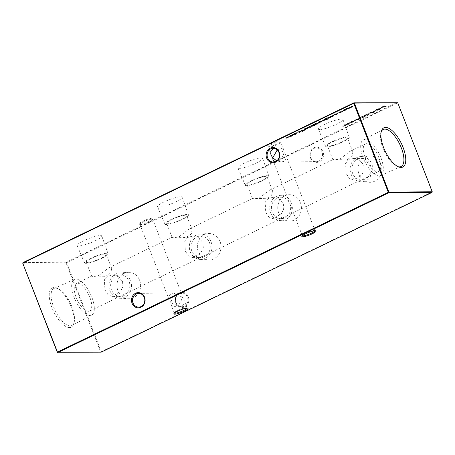 <?xml version="1.0" encoding="UTF-8"?>
<svg xmlns="http://www.w3.org/2000/svg" width="455" height="455" viewBox="0 0 455 455"><rect width="100%" height="100%" fill="white"/><g stroke="black" fill="none" stroke-linecap="round" stroke-linejoin="round"><path stroke-width="0.34" stroke-dasharray="2.27 1.71" d="M139.634 280.303A13.218 11.824 89.5 0 1 128.185 298.742A13.218 11.824 89.5 0 1 117.936 290.779A13.218 11.824 89.5 0 1 127.963 272.357A13.218 11.824 89.5 0 1 139.634 280.303M130.631 280.604A12.643 11.312 89.5 0 1 119.682 298.241A12.643 11.312 89.5 0 1 109.871 290.626A12.643 11.312 89.5 0 1 119.466 273A12.643 11.312 89.5 0 1 130.631 280.604M129.055 281.366A10.727 9.595 89.5 0 1 120.342 296.341A10.727 9.595 89.5 0 1 111.447 289.869A10.727 9.595 89.5 0 1 120.16 274.888A10.727 9.595 89.5 0 1 129.055 281.366M122.543 281.423L122.895 286.684L120.552 291.473L112.214 296.41L108.062 294.732L104.94 289.92L104.383 279.888L107.096 276.333L112.032 274.957L118.3 276.612L122.543 281.423M220.032 241.486A13.218 11.824 89.5 0 1 208.583 259.924A13.218 11.824 89.5 0 1 198.335 251.962A13.218 11.824 89.5 0 1 208.362 233.534A13.218 11.824 89.5 0 1 220.032 241.486M211.029 241.787A12.643 11.312 89.5 0 1 200.081 259.424A12.643 11.312 89.5 0 1 190.27 251.808A12.643 11.312 89.5 0 1 199.864 234.177A12.643 11.312 89.5 0 1 211.029 241.787M209.454 242.543A10.727 9.595 89.5 0 1 200.74 257.524A10.727 9.595 89.5 0 1 191.845 251.046A10.727 9.595 89.5 0 1 200.558 236.071A10.727 9.595 89.5 0 1 209.454 242.543M202.941 242.6L203.294 247.861L200.951 252.656L192.613 257.593L188.461 255.915L185.333 251.103L184.781 241.065L187.494 237.51L192.431 236.139L198.693 237.789L202.941 242.6M300.425 202.663A13.218 11.824 89.5 0 1 288.982 221.102A13.218 11.824 89.5 0 1 278.733 213.139A13.218 11.824 89.5 0 1 288.76 194.717A13.218 11.824 89.5 0 1 300.425 202.663M291.427 202.964A12.643 11.312 89.5 0 1 280.473 220.607A12.643 11.312 89.5 0 1 270.668 212.986A12.643 11.312 89.5 0 1 280.257 195.36A12.643 11.312 89.5 0 1 291.427 202.964M289.852 203.726A10.727 9.595 89.5 0 1 281.139 218.701A10.727 9.595 89.5 0 1 272.244 212.229A10.727 9.595 89.5 0 1 280.957 197.248A10.727 9.595 89.5 0 1 289.852 203.726M283.34 203.783L283.692 209.044L281.349 213.839L273.011 218.77L268.854 217.092L265.731 212.28L265.18 202.248L267.893 198.693L272.829 197.322L279.091 198.971L283.34 203.783M380.824 163.845A13.218 11.824 89.5 0 1 369.38 182.284A13.218 11.824 89.5 0 1 359.132 174.322A13.218 11.824 89.5 0 1 369.153 155.894A13.218 11.824 89.5 0 1 380.824 163.845M371.82 164.147A12.643 11.312 89.5 0 1 360.872 181.784A12.643 11.312 89.5 0 1 351.067 174.168A12.643 11.312 89.5 0 1 360.656 156.537A12.643 11.312 89.5 0 1 371.82 164.147M370.245 164.903A10.727 9.595 89.5 0 1 361.537 179.884A10.727 9.595 89.5 0 1 352.642 173.406A10.727 9.595 89.5 0 1 361.35 158.431A10.727 9.595 89.5 0 1 370.245 164.903M363.738 164.96L364.091 170.227L361.748 175.016L353.41 179.952L349.252 178.275L346.13 173.463L345.578 163.425L348.291 159.87L353.228 158.499L359.49 160.149L363.738 164.96M152.323 218.195A7.616 1.325 158.8 0 0 143.484 220.857A7.616 1.325 158.8 0 0 139.167 224.139A7.616 1.325 158.8 0 0 139.821 224.23A7.616 1.325 158.8 0 0 147.443 222.085A7.616 1.325 158.8 0 0 153.142 218.719A7.616 1.325 158.8 0 0 152.323 218.195M140.686 224.611A6.882 1.194 -21.2 0 1 140.094 224.531A6.882 1.194 -21.2 0 1 139.918 224.372A6.882 1.194 -21.2 0 1 144.536 221.329A6.882 1.194 -21.2 0 1 151.981 219.156A6.882 1.194 -21.2 0 1 152.749 219.395A6.882 1.194 -21.2 0 1 152.721 219.634A6.882 1.194 -21.2 0 1 147.574 222.677A6.882 1.194 -21.2 0 1 140.686 224.611M280.297 140.834A7.616 1.325 158.8 0 0 271.459 143.501A7.616 1.325 158.8 0 0 267.142 146.783A7.616 1.325 158.8 0 0 267.796 146.868A7.616 1.325 158.8 0 0 275.417 144.73A7.616 1.325 158.8 0 0 281.122 141.357A7.616 1.325 158.8 0 0 280.297 140.834M268.66 147.255A6.882 1.194 -21.2 0 1 268.069 147.175A6.882 1.194 -21.2 0 1 267.893 147.016A6.882 1.194 -21.2 0 1 272.511 143.968A6.882 1.194 -21.2 0 1 279.956 141.801A6.882 1.194 -21.2 0 1 280.724 142.04A6.882 1.194 -21.2 0 1 280.701 142.273A6.882 1.194 -21.2 0 1 275.548 145.321A6.882 1.194 -21.2 0 1 268.66 147.255M187.113 308.132A6.882 1.194 158.8 0 0 187.107 307.984A6.882 1.194 158.8 0 0 186.931 307.825A6.882 1.194 158.8 0 0 186.34 307.745A6.882 1.194 158.8 0 0 179.452 309.679A6.882 1.194 158.8 0 0 174.299 312.727A6.882 1.194 158.8 0 0 174.276 312.96A6.882 1.194 158.8 0 0 174.373 313.074M315.093 230.77A6.882 1.194 158.8 0 0 315.082 230.628A6.882 1.194 158.8 0 0 314.905 230.469A6.882 1.194 158.8 0 0 314.314 230.389A6.882 1.194 158.8 0 0 307.426 232.323A6.882 1.194 158.8 0 0 302.279 235.366A6.882 1.194 158.8 0 0 302.251 235.605A6.882 1.194 158.8 0 0 302.348 235.718M184.184 306.181A6.882 6.154 89.5 0 1 181.795 306.744A6.882 6.154 89.5 0 1 176.091 302.586A6.882 6.154 89.5 0 1 179.287 293.543A6.882 6.154 89.5 0 1 181.676 292.98A6.882 6.154 89.5 0 1 187.386 297.132A6.882 6.154 89.5 0 1 184.184 306.181M175.812 302.876A7.616 6.814 -90.5 0 0 184.775 306.852A7.616 6.814 -90.5 0 0 188.313 296.842A7.616 6.814 -90.5 0 0 179.35 292.866A7.616 6.814 -90.5 0 0 175.812 302.876M318.818 161.087A6.882 6.154 89.5 0 1 316.43 161.65A6.882 6.154 89.5 0 1 310.72 157.498A6.882 6.154 89.5 0 1 313.916 148.449A6.882 6.154 89.5 0 1 316.31 147.886A6.882 6.154 89.5 0 1 322.015 152.044A6.882 6.154 89.5 0 1 318.818 161.087M310.447 157.783A7.616 6.814 -90.5 0 0 319.41 161.758A7.616 6.814 -90.5 0 0 322.948 151.748A7.616 6.814 -90.5 0 0 313.984 147.773A7.616 6.814 -90.5 0 0 310.447 157.783M274.638 161.849L277.783 161.44C281.23 159.392 283.317 156.366 284.056 152.368L275.514 148.239L274.28 148.353M277.254 149.905L279.029 148.751L281.179 148.188L283.795 149.968L284.056 152.368L285.848 155.246L286.07 159.028L283.931 161.388L281.298 161.952L276.731 160.831M175.971 306.249C179.418 304.202 181.505 301.176 182.245 297.178L173.702 293.048L171.069 293.611L168.93 295.972L169.152 299.754L170.944 302.632L171.205 305.032L173.821 306.812L175.971 306.249M182.245 297.178L184.036 300.055L184.258 303.838L182.119 306.198L179.486 306.761L170.944 302.632C171.683 298.634 173.77 295.608 177.217 293.56L179.367 293.003L181.989 294.777L182.245 297.178M78.613 246.001A13.218 2.298 -21.2 0 1 77.145 245.552A13.218 2.298 -21.2 0 1 85.984 239.705A13.218 2.298 -21.2 0 1 100.31 235.525A13.218 2.298 -21.2 0 1 101.789 235.991A13.218 2.298 -21.2 0 1 92.877 241.844A13.218 2.298 -21.2 0 1 78.613 246.001M85.887 263.308A12.643 2.201 -21.2 0 1 84.476 262.882A12.643 2.201 -21.2 0 1 92.934 257.285A12.643 2.201 -21.2 0 1 106.641 253.287A12.643 2.201 -21.2 0 1 108.057 253.736A12.643 2.201 -21.2 0 1 99.531 259.339A12.643 2.201 -21.2 0 1 85.887 263.308M87.462 262.552A10.727 1.865 -21.2 0 1 86.262 262.177A10.727 1.865 -21.2 0 1 93.468 257.428A10.727 1.865 -21.2 0 1 105.065 254.049A10.727 1.865 -21.2 0 1 106.265 254.419A10.727 1.865 -21.2 0 1 99.059 259.168A10.727 1.865 -21.2 0 1 87.462 262.552M92.649 275.929L91.694 276.174L93.901 276.72L98.934 275.372L108.717 267.858L110.258 267.426L111.691 268.416L110.94 272.744L105.714 276.356L92.649 275.929M159.011 207.179A13.218 2.298 -21.2 0 1 157.538 206.735A13.218 2.298 -21.2 0 1 166.382 200.882A13.218 2.298 -21.2 0 1 180.709 196.702A13.218 2.298 -21.2 0 1 182.188 197.174A13.218 2.298 -21.2 0 1 173.275 203.027A13.218 2.298 -21.2 0 1 159.011 207.179M166.28 224.491A12.643 2.201 -21.2 0 1 164.875 224.065A12.643 2.201 -21.2 0 1 173.332 218.468A12.643 2.201 -21.2 0 1 187.039 214.47A12.643 2.201 -21.2 0 1 188.455 214.919A12.643 2.201 -21.2 0 1 179.93 220.516A12.643 2.201 -21.2 0 1 166.28 224.491M167.855 223.729A10.727 1.865 -21.2 0 1 166.661 223.359A10.727 1.865 -21.2 0 1 173.861 218.61A10.727 1.865 -21.2 0 1 185.464 215.226A10.727 1.865 -21.2 0 1 186.664 215.602A10.727 1.865 -21.2 0 1 179.458 220.351A10.727 1.865 -21.2 0 1 167.855 223.729M173.048 237.106L172.087 237.351L174.299 237.897L179.333 236.554L189.115 229.036L190.656 228.609L192.09 229.593L191.339 233.921L186.112 237.538L173.048 237.106M239.41 168.361A13.218 2.298 -21.2 0 1 237.937 167.912A13.218 2.298 -21.2 0 1 246.775 162.065A13.218 2.298 -21.2 0 1 261.107 157.885A13.218 2.298 -21.2 0 1 262.586 158.351A13.218 2.298 -21.2 0 1 253.674 164.204A13.218 2.298 -21.2 0 1 239.41 168.361M246.678 185.668A12.643 2.201 -21.2 0 1 245.273 185.242A12.643 2.201 -21.2 0 1 253.731 179.645A12.643 2.201 -21.2 0 1 267.438 175.647A12.643 2.201 -21.2 0 1 268.854 176.096A12.643 2.201 -21.2 0 1 260.328 181.699A12.643 2.201 -21.2 0 1 246.678 185.668M248.254 184.912A10.727 1.865 -21.2 0 1 247.059 184.537A10.727 1.865 -21.2 0 1 254.26 179.788A10.727 1.865 -21.2 0 1 265.862 176.409A10.727 1.865 -21.2 0 1 267.062 176.779A10.727 1.865 -21.2 0 1 259.856 181.528A10.727 1.865 -21.2 0 1 248.254 184.912M253.446 198.289L252.485 198.534L254.698 199.08L259.731 197.732L269.514 190.218L271.049 189.786L272.488 190.776L271.732 195.104L266.511 198.721L253.446 198.289M319.808 129.538A13.218 2.298 -21.2 0 1 318.335 129.095A13.218 2.298 -21.2 0 1 327.173 123.242A13.218 2.298 -21.2 0 1 341.5 119.062A13.218 2.298 -21.2 0 1 342.985 119.534A13.218 2.298 -21.2 0 1 334.072 125.387A13.218 2.298 -21.2 0 1 319.808 129.538M327.077 146.851A12.643 2.201 -21.2 0 1 325.672 146.425A12.643 2.201 -21.2 0 1 334.129 140.828A12.643 2.201 -21.2 0 1 347.836 136.83A12.643 2.201 -21.2 0 1 349.252 137.279A12.643 2.201 -21.2 0 1 340.727 142.876A12.643 2.201 -21.2 0 1 327.077 146.851M328.652 146.089A10.727 1.865 -21.2 0 1 327.458 145.719A10.727 1.865 -21.2 0 1 334.658 140.97A10.727 1.865 -21.2 0 1 346.261 137.586A10.727 1.865 -21.2 0 1 347.455 137.962A10.727 1.865 -21.2 0 1 340.255 142.711A10.727 1.865 -21.2 0 1 328.652 146.089M333.845 159.466L332.884 159.711L335.096 160.262L340.13 158.914L349.912 151.396L351.448 150.969L352.887 151.953L352.13 156.281L346.909 159.898L333.845 159.466M69.439 327.572A21.789 8.969 -115.8 0 1 51.944 307.648A21.789 8.969 -115.8 0 1 53.917 287.56A21.789 8.969 -115.8 0 1 56.136 287.987A21.789 8.969 -115.8 0 1 69.751 303.667A21.789 8.969 -115.8 0 1 73.562 324.085A21.789 8.969 -115.8 0 1 69.439 327.572M70.161 325.888A20.566 8.463 -115.8 0 1 54.338 308.769A20.566 8.463 -115.8 0 1 53.997 288.442A20.566 8.463 -115.8 0 1 55.51 288.129A20.566 8.463 -115.8 0 1 57.603 288.533A20.566 8.463 -115.8 0 1 70.457 303.326A20.566 8.463 -115.8 0 1 74.051 322.595A20.566 8.463 -115.8 0 1 71.879 325.473A20.566 8.463 -115.8 0 1 70.161 325.888M90.044 315.486A19.832 8.162 -115.8 0 1 74.791 298.975A19.832 8.162 -115.8 0 1 74.461 279.376A19.832 8.162 -115.8 0 1 75.922 279.074A19.832 8.162 -115.8 0 1 91.074 295.335A19.832 8.162 -115.8 0 1 91.705 315.087A19.832 8.162 -115.8 0 1 90.044 315.486M381.216 131.705A20.566 8.463 64.2 0 0 380.949 132.405A20.566 8.463 64.2 0 0 384.543 151.674A20.566 8.463 64.2 0 0 397.397 166.467A20.566 8.463 64.2 0 0 398.108 166.695M364.955 139.514A19.832 8.162 64.2 0 0 363.295 139.912A19.832 8.162 64.2 0 0 363.926 159.665A19.832 8.162 64.2 0 0 379.078 175.926A19.832 8.162 64.2 0 0 380.539 175.624A19.832 8.162 64.2 0 0 380.209 156.025A19.832 8.162 64.2 0 0 364.955 139.514M366.565 143.666A15.305 6.296 64.2 0 0 365.359 143.939A15.305 6.296 64.2 0 0 365.729 159.125A15.305 6.296 64.2 0 0 377.468 171.774A15.305 6.296 64.2 0 0 378.668 171.507A15.305 6.296 64.2 0 0 378.298 156.315A15.305 6.296 64.2 0 0 366.565 143.666M88.435 311.334A15.305 6.296 -115.8 0 1 76.702 298.685A15.305 6.296 -115.8 0 1 76.332 283.493A15.305 6.296 -115.8 0 1 77.532 283.226A15.305 6.296 -115.8 0 1 89.271 295.875A15.305 6.296 -115.8 0 1 89.641 311.061A15.305 6.296 -115.8 0 1 88.435 311.334M397.715 102.728L432.068 191.959L101.232 351.704L66.692 262.666L397.534 102.921L397.135 102.477L66.299 262.216L22.977 262.586M381.506 107.289L386.096 106.015L383.525 106.038L381.506 107.289L381.677 107.738L386.187 106.504L386.011 106.055M295.921 132.877L297.752 132.86L299.475 132.041C300.323 131.597 300.431 131.393 299.805 131.444L298.457 131.649L299.686 131.66L299.908 132.143L299.686 131.66L295.921 132.877L296.091 133.326L297.923 133.309L297.752 132.86M297.923 133.309L299.652 132.49C300.493 132.047 300.607 131.848 299.982 131.893L300.385 131.961L300.215 131.512L299.805 131.444L299.982 131.893L299.043 131.899L298.872 131.45M299.754 131.023L302.001 130.807L300.169 130.824L299.754 131.023L299.93 131.472L301.762 131.455L301.591 131.006M305.083 129.192L307.648 127.952L304.776 128.583C303.758 129.095 303.491 129.374 303.974 129.419L305.083 129.192L305.26 129.641L306.846 129.015L306.67 128.566M306.846 129.015L307.825 128.401L307.461 127.736L307.631 128.185L304.952 129.032L304.776 128.583M304.952 129.032C303.934 129.544 303.667 129.823 304.15 129.868L303.735 129.345L304.15 129.868L305.26 129.641M314.257 125.239L312.102 125.062L310.276 125.927C309.263 126.444 308.996 126.723 309.474 126.769L313.165 125.25L314.257 125.239L314.433 125.688L314.843 125.489L314.672 125.04M314.843 125.489L312.272 125.512L310.452 126.376C309.434 126.894 309.167 127.172 309.65 127.218L309.229 126.695L309.65 127.218L312.363 126.353L312.187 125.904M330.051 116.395L331.883 116.378L333.612 115.559C334.453 115.115 334.561 114.916 333.942 114.961L332.588 115.166L333.822 115.183L334.038 115.661L333.822 115.183L330.051 116.395L330.228 116.844L332.059 116.827L331.883 116.378M332.059 116.827L333.782 116.008C334.63 115.564 334.738 115.365 334.112 115.411L334.522 115.479L334.345 115.03L333.942 114.961L334.112 115.411L333.179 115.416L333.003 114.967M324.324 119.159L326.571 118.943L324.324 119.159L324.495 119.608L326.332 119.597L326.155 119.147M324.5 119.961L323.59 120.177L324.051 119.528L321.822 120.473L323.63 119.728L323.039 120.302L324.5 119.961L324.671 120.41L325.274 119.995L325.098 119.546M325.274 119.995L323.767 120.626L323.829 119.892M324.005 120.342L324.352 120.052L324.051 119.528L324.227 119.978L322.709 120.456L322.538 120.006M322.709 120.456L323.806 120.177L323.63 119.728L323.863 120.228L323.545 120.473L323.368 120.023M323.545 120.473L323.215 120.751L323.039 120.302L323.34 120.825L324.671 120.41M314.587 123.862L313.159 124.551L315.668 124.528L316.6 124.078L317.971 123.373L318.164 122.713L314.587 123.862L314.763 124.312L313.336 125L313.159 124.551M313.336 125L315.844 124.977L318.142 123.823L318.335 123.163L318.722 123.265L318.546 122.816L314.763 124.312M380.073 108.614L378.896 108.938L379.117 108.512L376.751 109.28C375.836 109.729 375.574 109.974 375.966 110.025L379.413 109.246L380.073 108.614L380.391 109.115L380.073 108.614M378.423 109.137L376.928 109.729C376.012 110.178 375.75 110.428 376.143 110.474L379.589 109.695L380.243 109.069L379.066 109.388L379.117 108.512L379.294 108.961L378.423 109.137L378.247 108.688M375.779 109.968L376.143 110.474L375.779 109.968M377.565 109.581L377.593 110.349L377.565 109.581M369.767 112.681L372.27 112.658L374.437 111.299L369.767 112.681L369.938 113.13L372.446 113.113L372.27 112.658M372.446 113.113L374.363 112.169L374.437 111.299L374.607 111.748L373.054 112.197L372.878 111.748M365.16 114.876C364.165 115.433 364.091 115.678 364.933 115.61L367.794 114.853C368.806 114.29 368.897 114.034 368.067 114.097L365.16 114.876L365.331 115.325C364.341 115.883 364.267 116.127 365.109 116.059L364.353 115.496L365.109 116.059L367.97 115.303L367.794 114.853M367.97 115.303C368.977 114.74 369.068 114.484 368.237 114.546L368.795 114.66L368.624 114.211L368.067 114.097L368.237 114.546L365.331 115.325M358.847 118.351L360.622 117.492L358.847 118.351L359.279 118.795L359.109 118.346M353.182 121.087L355.207 120.228L353.182 121.087L353.609 121.536L353.438 121.087M342.541 125.825L345.049 125.807L345.464 125.608L344.435 125.614L348.24 124.266L345.732 124.289L345.317 124.488L346.539 124.477L344.179 125.614L342.541 125.825L342.717 126.274L345.226 126.257L345.049 125.807M344.179 110.315L346.744 109.075L343.866 109.706C342.854 110.224 342.587 110.497 343.07 110.542L344.179 110.315L344.355 110.764L345.936 110.144L345.766 109.689M345.936 110.144L346.915 109.524L346.551 108.859L346.727 109.308L344.043 110.156L343.866 109.706M344.043 110.156C343.024 110.673 342.757 110.952 343.241 110.992L342.825 110.468L343.241 110.992L344.355 110.764M336.666 113.284L337.434 112.914L336.666 113.284L336.837 113.733L336.666 113.284M337.257 113.096L337.604 113.363L336.837 113.733L337.434 113.545L337.257 113.096M341.773 111.617L342.882 110.878L339.18 112.283L339.532 112.789L339.356 112.34L340.073 111.646L341.841 110.889L339.839 111.651C338.765 112.186 338.463 112.482 338.924 112.539L341.773 111.617L341.944 112.072L343.059 111.327L342.882 110.878M343.059 111.327L339.532 112.789L342.012 111.338L340.016 112.101C338.941 112.635 338.634 112.931 339.1 112.988L338.691 112.47L339.1 112.988L341.944 112.072M346.465 108.466L348.297 108.455L352.21 106.578C352.978 106.169 353.063 105.992 352.477 106.038L351.072 106.243L352.068 106.237L351.914 106.618L348.769 107.357L349.702 107.346L349.611 107.727L346.465 108.466L346.642 108.916L348.473 108.904L348.297 108.455M348.473 108.904L350.737 107.664L350.532 107.181L350.708 107.63L352.386 107.027L352.21 106.578M352.386 107.027C353.148 106.618 353.239 106.442 352.653 106.487L353.04 106.555L352.864 106.106L352.477 106.038L352.653 106.487L351.664 106.493L351.488 106.043M351.664 106.493L351.249 106.692L352.244 106.686L352.068 106.237L352.09 107.067L350.071 107.602L349.36 107.607L349.184 107.158M349.36 107.607L348.945 107.807L349.878 107.795L349.702 107.346L349.781 108.176L347.825 108.711L347.057 108.717L346.881 108.267M347.091 123.629L349.793 123.515L349.696 122.588L353.706 121.621L351.812 121.349L351.397 121.553L352.762 121.747L349.292 122.566L349.338 123.402L347.091 123.629L347.267 124.078L346.852 124.283L346.676 123.828M355.048 120.063L359.638 118.789L357.067 118.812L355.048 120.063L355.224 120.512L359.729 119.278L359.558 118.829M363.625 116.15L361.077 116.844L363.175 116.378L362.004 117.288L364.239 116.571L364.893 115.888L361.253 117.293L361.077 116.844M361.253 117.293L363.346 116.827L362.174 117.737L361.81 117.231L362.174 117.737L364.409 117.02L364.239 116.571M364.409 117.02L365.263 116.4L365.086 115.951L365.069 116.338L363.801 116.599M368.061 113.904L369.835 113.045L368.061 113.904L368.493 114.347L368.317 113.898M373.964 111.048L375.995 110.19L373.964 111.048L374.397 111.498L374.226 111.048M379.635 108.313L381.665 107.454L379.635 108.313L380.067 108.762L379.891 108.313M319.484 121.587L321.372 120.808L319.313 121.565C318.307 122.071 318.056 122.344 318.563 122.372L321.219 121.542L322.214 120.894L321.941 120.723L318.75 122.122L319.103 122.622L318.932 122.173L319.484 121.587L319.66 122.037L321.281 121.434L321.111 120.984M321.281 121.434L319.484 122.014C318.483 122.52 318.233 122.793 318.733 122.827L318.312 122.298L318.733 122.827L319.734 122.634L319.558 122.185M319.734 122.634L322.385 121.343L321.941 120.723L322.117 121.172L319.103 122.622L319.66 122.037M326.553 119.227L327.321 118.857L326.553 119.227L326.73 119.676L326.553 119.227M327.134 119.039L327.498 119.307L326.73 119.676L327.304 119.489L327.134 119.039M330.205 117.037L328.8 116.912L326.69 117.68L325.552 118.505L327.35 117.703C326.349 118.209 326.081 118.482 326.542 118.528L330.205 117.037L330.7 117.487L330.523 117.037M330.7 117.487L328.976 117.362L326.866 118.129L325.729 118.954L327.52 118.152C326.519 118.658 326.252 118.931 326.718 118.977L326.309 118.454L326.718 118.977L329.397 118.129L329.227 117.68M336.546 114.142L335.636 114.359L336.097 113.71L333.868 114.654L335.676 113.909L335.085 114.484L336.546 114.142L336.717 114.592L337.32 114.177L337.144 113.727M337.32 114.177L335.813 114.808L335.875 114.074M336.052 114.523L336.399 114.233L336.097 113.71L336.273 114.159L334.755 114.643L334.584 114.194M334.755 114.643L335.853 114.359L335.676 113.909L335.909 114.415L335.591 114.66L335.415 114.211M335.591 114.66L335.261 114.939L335.085 114.484L335.386 115.007L336.717 114.592M307.313 127.372L310.299 127.15L307.728 127.172L307.313 127.372L307.489 127.821L310.06 127.798L309.889 127.349M304.691 129.874L301.409 130.221L302.768 130.437L304.691 129.874L304.867 130.323L305.322 130.079L305.146 129.629M301.989 131.085L302.757 130.716L301.989 131.085L302.165 131.535L301.989 131.085M302.564 130.903L302.933 131.165L302.165 131.535L302.74 131.353L302.564 130.903M296.393 133.514L294.971 133.332L293.151 134.197C292.138 134.714 291.871 134.993 292.349 135.033L296.051 133.52L296.569 133.963L296.978 133.764L296.808 133.315M296.978 133.764L295.147 133.781L293.327 134.646C292.309 135.163 292.042 135.442 292.525 135.482L292.104 134.964L292.525 135.482L295.238 134.623L295.062 134.174M286.002 137.666L288.76 137.524L288.601 136.619L292.616 135.658L290.722 135.385L290.307 135.584L291.672 135.783L288.203 136.602L288.248 137.438L286.002 137.666L286.172 138.115L285.757 138.314L285.586 137.865M22.75 263.235L66.072 262.859L100.612 351.897L57.284 352.272M66.072 262.859L66.299 262.216L66.692 262.666L66.072 262.859M100.612 351.897L101.232 351.704L101.186 352.153L100.612 351.897M432.022 192.414L432.25 191.765M342.592 111.498L342.422 111.048M341.688 112.084L341.517 111.634M340.249 112.095L340.073 111.646M341.79 111.503L341.614 111.054M342.012 111.338L341.841 110.889M340.016 112.101L339.839 111.651M344.264 110.156L346.5 109.564L346.136 109.058L345.538 109.695L343.298 110.286L343.656 110.793L344.264 110.156L344.094 109.706L346.136 109.058L346.312 109.507L345.715 110.144L343.656 110.793L343.479 110.343L344.094 109.706M345.715 110.144L345.538 109.695M348.888 108.705L348.712 108.25M348.57 108.705L348.393 108.256M349.292 108.478L349.122 108.028M350.083 108.142L349.906 107.693M351.249 106.692L351.072 106.243M352.244 106.686L352.09 107.067L352.244 106.686M348.945 107.807L348.769 107.357M349.878 107.795L349.781 108.176L349.878 107.795M347.057 108.717L346.642 108.916M345.226 126.257L345.635 126.058L345.464 125.608M345.635 126.058L344.606 126.063L344.435 125.614M344.606 126.063L346.972 124.926L346.795 124.477M346.972 124.926L348.001 124.915L347.825 124.465M348.001 124.915L348.411 124.715L348.24 124.266M348.411 124.715L345.902 124.738L345.732 124.289M345.902 124.738L345.493 124.937L345.317 124.488M345.493 124.937L346.716 124.926L346.539 124.477M346.716 124.926L344.35 126.069L344.179 125.614M344.35 126.069L343.127 126.075L342.956 125.625M343.127 126.075L342.717 126.274M346.852 124.283L349.963 123.965L349.793 123.515M349.963 123.965L349.849 123.487M350.026 123.936L349.696 122.588M349.867 123.038L353.825 122.105L353.649 121.656M353.825 122.105L353.706 121.621M353.882 122.076L351.988 121.798L351.812 121.349M351.988 121.798L351.573 122.003L351.397 121.553M351.573 122.003L352.938 122.196L352.762 121.747M352.938 122.196L349.468 123.015L349.292 122.566M349.468 123.015L349.201 122.611M349.377 123.06L349.338 123.402M349.514 123.851L347.267 124.078M353.609 121.536L355.383 120.677L355.207 120.228M355.383 120.677L354.951 120.234M355.127 120.683L353.353 121.536M359.729 119.278L359.638 118.789M359.814 119.238L358.079 119.255L357.903 118.806M358.079 119.255L358.608 119L358.438 118.55M358.608 119L358.176 118.55M358.352 119L357.823 119.255L357.647 118.806M357.823 119.255L357.243 119.261L357.067 118.812M357.243 119.261L356.828 119.46L356.657 119.011M356.828 119.46L357.408 119.455L357.232 119.005M357.408 119.455L355.224 120.512M356.293 120.12L358.756 119.443L356.293 120.12L356.117 119.671L358.58 118.994L356.117 119.671M357.664 119.455L357.493 119.005M358.756 119.443L358.58 118.994M359.279 118.795L361.054 117.942L360.878 117.492M361.054 117.942L360.622 117.492M360.798 117.942L359.023 118.8M361.048 117.453L360.872 117.003M363.346 116.827L363.175 116.378M362.845 117.06L362.669 116.611M364.131 117.032L362.601 117.538L362.316 117.054L364.609 116.122L364.785 116.571L364.131 117.032L363.96 116.582L362.43 117.089L362.601 117.538L364.671 116.537L364.495 116.088L363.96 116.582M363.181 117.02L363.005 116.571M367.828 114.745C368.487 114.688 368.453 114.876 367.725 115.297L365.524 115.86C364.842 115.923 364.864 115.746 365.604 115.32L367.828 114.745C368.487 114.688 368.453 114.876 367.725 115.297L367.549 114.848L365.348 115.411C364.665 115.473 364.694 115.297 365.428 114.865L367.651 114.296C368.311 114.239 368.277 114.427 367.549 114.848C368.277 114.427 368.311 114.239 367.651 114.296L367.828 114.745M365.524 115.86C364.842 115.923 364.864 115.746 365.604 115.32L365.428 114.865C364.694 115.297 364.665 115.473 365.348 115.411L365.524 115.86M367.02 114.836L366.849 114.387M368.493 114.347L370.262 113.494L370.091 113.045M370.262 113.494L369.835 113.045M370.006 113.494L368.237 114.353M374.363 112.169L374.607 111.748L374.363 112.169M373.054 112.197L371.507 112.92L371.337 112.47M371.507 112.92L370.353 112.931L370.177 112.482M370.353 112.931L369.938 113.13M374.192 111.947L374.021 111.498L372.429 112.465L371.593 112.47L374.021 111.498L374.192 111.947L372.605 112.914L371.769 112.92L374.192 111.947M372.605 112.914L372.429 112.465M372.565 112.533L372.395 112.084M371.769 112.92L371.593 112.47M374.397 111.498L376.171 110.645L375.995 110.19M376.171 110.645L375.739 110.195M375.915 110.645L374.141 111.498M379.066 109.388L379.294 108.961L379.066 109.388M376.928 109.729L376.751 109.28M379.589 109.695L379.413 109.246M377.189 109.723L378.987 109.194L378.81 108.745L376.257 109.791L376.547 110.275L377.189 109.723L377.013 109.274L378.697 108.711L378.873 109.16L376.547 110.275L376.37 109.826L377.013 109.274M378.52 109.706L379.919 109.291L379.669 108.819L377.752 109.678L378.008 110.15L378.52 109.706L378.35 109.257L379.669 108.819L379.84 109.268L378.008 110.15L377.832 109.7L378.35 109.257M379.311 109.706L379.134 109.257M378.276 109.7L378.099 109.251M380.067 108.762L381.842 107.903L381.665 107.454M381.842 107.903L381.409 107.46M381.58 107.909L379.811 108.762M315.844 124.977L315.668 124.528M318.142 123.823L317.971 123.373M316.322 124.624L314.007 124.795L318.221 123.447L317.749 122.913L317.493 123.493L315.827 124.329L313.831 124.346L317.749 122.913L317.67 123.942L316.322 124.624L316.151 124.175M315.998 124.778L315.827 124.329M314.007 124.795L313.831 124.346M317.67 123.942L317.493 123.493M315.918 123.908L315.742 123.459M321.543 121.257L321.372 120.808M319.484 122.014L319.313 121.565M321.389 121.991L321.219 121.542M319.376 122.6L321.986 121.417L321.81 120.967L319.2 122.15L321.753 120.922L321.93 121.371L321.19 121.985L319.376 122.6L319.2 122.15M320.149 122.406L319.973 121.957M321.19 121.985L321.014 121.536M324.836 120.131L324.66 119.682M324.449 120.41L324.273 119.961M321.998 120.922L321.822 120.473M322.441 120.785L322.265 120.336M322.913 120.467L322.743 120.018M326.332 119.597L326.741 119.398L326.571 118.943M326.741 119.398L324.91 119.409L324.733 118.96M324.91 119.409L324.495 119.608M331.115 117.288L330.939 116.833M328.976 117.362L328.8 116.912M326.866 118.129L326.69 117.68M325.729 118.954L325.552 118.505M326.138 118.755L325.968 118.306M327.054 118.146L326.878 117.697M329.215 117.498L329.045 117.049M327.52 118.152L327.35 117.703M329.397 118.129L330.381 117.487M327.771 118.135L329.989 117.549L329.619 117.043L329.033 117.663L326.764 118.272L327.122 118.778L327.771 118.135L327.594 117.686L329.619 117.043L329.795 117.492L329.21 118.112L327.122 118.778L326.946 118.328L327.594 117.686M329.21 118.112L329.033 117.663M332.468 116.628L332.298 116.179M332.139 116.634L331.968 116.184M333.782 116.008L333.612 115.559M333.179 115.416L332.764 115.621L332.588 115.166M332.764 115.621L333.993 115.633L333.487 116.048L333.31 115.598M333.487 116.048L331.854 116.605L331.684 116.156M331.854 116.605L330.637 116.645L330.466 116.196M330.637 116.645L330.228 116.844M336.882 114.313L336.711 113.864M336.495 114.597L336.319 114.142M334.044 115.104L333.868 114.654M334.488 114.967L334.311 114.518M334.96 114.649L334.789 114.199M312.272 125.512L312.102 125.062M311.857 125.711L311.686 125.261M312.175 125.711L312.005 125.261M310.452 126.376L310.276 125.927M312.363 126.353L313.336 125.699L313.165 125.25M313.336 125.699L314.433 125.688M310.691 126.365L312.966 125.756L312.596 125.256L311.971 125.904L309.713 126.513L310.06 127.013L310.691 126.365L310.52 125.916L312.596 125.256L312.773 125.705L312.141 126.353L310.06 127.013L309.889 126.564L310.52 125.916M312.141 126.353L311.971 125.904M310.06 127.798L310.475 127.599L310.299 127.15M310.475 127.599L307.904 127.622L307.728 127.172M307.904 127.622L307.489 127.821M305.174 129.032L307.404 128.441L307.233 127.986L304.202 129.163L304.56 129.669L305.174 129.032L304.998 128.583L307.045 127.935L307.216 128.384L306.619 129.021L304.56 129.669L304.389 129.22L304.998 128.583M306.619 129.021L306.442 128.572M305.322 130.079L304.913 129.635M305.089 130.084L304.725 130.284L304.549 129.834M304.725 130.284L304.088 130.454L303.912 130.005M304.088 130.454L303.656 130.005M303.832 130.454L304.537 130.119L304.367 129.664M304.537 130.119L304.139 129.669M304.315 130.119L303.604 130.46L303.434 130.011M303.604 130.46L302.001 130.471L301.824 130.022M302.001 130.471L301.585 130.676L301.409 130.221M301.585 130.676L303.189 130.659L303.019 130.21M303.189 130.659L302.717 130.886L302.547 130.437M302.717 130.886L302.768 130.437M302.945 130.886L303.417 130.659L303.24 130.21M303.417 130.659L304.867 130.323M301.762 131.455L302.177 131.256L302.001 130.807M302.177 131.256L300.346 131.273L300.169 130.824M300.346 131.273L299.93 131.472M298.338 133.11L298.161 132.661M298.008 133.11L297.832 132.661M299.652 132.49L299.475 132.041M299.043 131.899L298.634 132.098L298.457 131.649M298.634 132.098L299.862 132.109L299.356 132.53L299.18 132.081M299.356 132.53L297.724 133.088L297.547 132.638M297.724 133.088L296.506 133.127L296.33 132.678M296.506 133.127L296.091 133.326M295.147 133.781L294.971 133.332M294.732 133.98L294.561 133.531M295.05 133.98L294.874 133.531M293.327 134.646L293.151 134.197M295.238 134.623L296.228 133.969L296.051 133.52M296.228 133.969L296.569 133.963M293.566 134.635L295.841 134.026L295.471 133.525L294.846 134.174L292.588 134.782L292.935 135.283L293.566 134.635L293.395 134.185L295.471 133.525L295.648 133.975L295.016 134.623L292.935 135.283L292.764 134.834L293.395 134.185M295.016 134.623L294.846 134.174M386.187 106.504L386.096 106.015M386.272 106.464L384.532 106.481L384.361 106.032M384.532 106.481L385.066 106.225L384.89 105.776M385.066 106.225L384.634 105.776M384.811 106.225L384.276 106.481L384.105 106.032M384.276 106.481L383.701 106.487L383.525 106.038M383.701 106.487L383.286 106.686L383.11 106.237M383.286 106.686L383.866 106.68L383.69 106.231M383.866 106.68L381.677 107.738M382.746 107.346L385.209 106.669L382.746 107.346L382.575 106.897L385.038 106.22L382.575 106.897M384.122 106.68L383.946 106.231M385.209 106.669L385.038 106.22M285.757 138.314L288.874 138.001L288.697 137.552M288.874 138.001L288.76 137.524M288.931 137.973L288.601 136.619M288.777 137.069L292.73 136.136L292.559 135.687M292.73 136.136L292.616 135.658M292.792 136.108L290.899 135.835L290.722 135.385M290.899 135.835L290.483 136.034L290.307 135.584M290.483 136.034L291.843 136.233L291.672 135.783M291.843 136.233L288.379 137.052L288.203 136.602M288.379 137.052L288.112 136.648M288.282 137.097L288.248 137.438M288.424 137.888L286.172 138.115M350.071 107.602L349.895 107.153M347.825 108.711L347.654 108.262M373.35 112.675L373.174 112.226M371.837 112.766L371.667 112.311M373.447 112.504L373.271 112.055M316.771 124.528L316.6 124.078M314.536 124.545L314.36 124.09M329.659 117.299L329.483 116.85M329.124 117.498L328.948 117.049M333.629 115.61L333.452 115.16M331.303 116.639L331.126 116.19M303.707 130.653L303.536 130.204M299.492 132.092L299.322 131.643M297.166 133.122L296.996 132.672M119.682 298.241L128.185 298.742M112.214 296.41L120.342 296.341M200.081 259.424L208.583 259.924M192.613 257.593L200.74 257.524M280.473 220.607L288.982 221.102M273.011 218.77L281.139 218.701M360.872 181.784L369.38 182.284M353.41 179.952L361.537 179.884M140.094 224.531L139.167 224.139M268.069 147.175L267.142 146.783M174.299 312.727L173.878 313.643M302.279 235.366L301.858 236.281M273.205 148.256L275.514 148.239M281.179 148.188L316.31 147.886M138.57 293.35L173.702 293.048M179.367 293.003L181.676 292.98M174.276 312.96L171.205 305.032M302.251 235.605L273.011 160.223M84.476 262.882L77.145 245.552M91.694 276.174L86.262 262.177M164.875 224.065L157.538 206.735M172.087 237.351L166.661 223.359M245.273 185.242L237.937 167.912M252.485 198.534L247.059 184.537M325.672 146.425L318.335 129.095M332.884 159.711L327.458 145.719M74.461 279.376L53.997 288.442M397.397 166.467L398.864 167.013M380.949 132.405L381.438 130.915M363.295 139.912L383.121 129.527M76.332 283.493L91.779 276.037M108.717 267.858L172.172 237.214M189.115 229.036L252.57 198.397M269.514 190.218L332.969 159.58M349.912 151.396L365.359 143.939M169.152 299.754L139.918 224.372M270.964 154.945L267.893 147.016M283.795 149.968L280.724 142.04M181.989 294.777L152.749 219.395M89.641 311.061L378.668 171.507M380.539 175.624L401.003 166.558M91.705 315.087L71.879 325.473M57.603 288.533L56.136 287.987M74.051 322.595L73.562 324.085M352.887 151.953L347.455 137.962M349.252 137.279L342.985 119.534M272.488 190.776L267.062 176.779M268.854 176.096L262.586 158.351M192.09 229.593L186.664 215.602M188.455 214.919L182.188 197.174M111.691 268.416L106.265 254.419M108.057 253.736L101.789 235.991M315.082 230.628L285.848 155.246M187.107 307.984L184.036 300.055M179.486 306.761L181.795 306.744M138.69 307.114L173.821 306.812M281.298 161.952L316.43 161.65M273.324 162.02L275.633 161.997M314.905 230.469L315.833 230.861M186.931 307.825L187.858 308.217M280.701 142.273L281.122 141.357M152.721 219.634L153.142 218.719M337.485 112.931L337.661 113.38M336.615 113.272L336.785 113.722M346.801 108.933L346.972 109.382M352.397 106.277L352.568 106.726M350.083 107.397L350.253 107.846M368.123 114.398L368.3 114.848M364.847 115.32L365.018 115.769M374.619 111.35L374.795 111.799M379.282 108.563L379.459 109.012M377.286 109.86L377.462 110.309M322.231 120.802L322.407 121.252M323.528 120.154L323.704 120.603M324.182 119.563L324.352 120.012M323.698 119.75L323.875 120.2M323.039 120.336L323.209 120.785M327.367 118.869L327.543 119.318M326.514 119.21L326.684 119.659M335.574 114.341L335.75 114.791M336.228 113.744L336.404 114.194M335.745 113.932L335.921 114.381M335.085 114.523L335.255 114.973M307.705 127.809L307.881 128.259M302.802 130.733L302.979 131.182M301.944 131.074L302.12 131.523M353.228 158.499L361.35 158.431M360.656 156.537L369.153 155.894M272.829 197.322L280.957 197.248M280.257 195.36L288.76 194.717M192.431 236.139L200.558 236.071M199.864 234.177L208.362 233.534M112.032 274.957L120.16 274.888M119.466 273L127.963 272.357"/><path stroke-width="0.68" d="M174.703 314.166A7.616 1.325 -21.2 0 1 173.878 313.643A7.616 1.325 -21.2 0 1 179.583 310.27A7.616 1.325 -21.2 0 1 187.204 308.132A7.616 1.325 -21.2 0 1 187.858 308.217A7.616 1.325 -21.2 0 1 183.541 311.499A7.616 1.325 -21.2 0 1 174.703 314.166M174.373 313.074A6.882 1.194 158.8 0 0 175.044 313.199A6.882 1.194 158.8 0 0 182.125 311.186A6.882 1.194 158.8 0 0 187.113 308.132M302.677 236.805A7.616 1.325 -21.2 0 1 301.858 236.281A7.616 1.325 -21.2 0 1 307.557 232.914A7.616 1.325 -21.2 0 1 315.178 230.77A7.616 1.325 -21.2 0 1 315.833 230.861A7.616 1.325 -21.2 0 1 311.516 234.143A7.616 1.325 -21.2 0 1 302.677 236.805M302.348 235.718A6.882 1.194 158.8 0 0 303.019 235.844A6.882 1.194 158.8 0 0 310.1 233.825A6.882 1.194 158.8 0 0 315.093 230.77M275.713 161.457A6.882 6.154 -90.5 0 0 278.909 152.414A6.882 6.154 -90.5 0 0 273.205 148.256A6.882 6.154 -90.5 0 0 270.816 148.819A6.882 6.154 -90.5 0 0 267.614 157.868A6.882 6.154 -90.5 0 0 273.324 162.02A6.882 6.154 -90.5 0 0 275.713 161.457M279.188 152.124A7.616 6.814 89.5 0 1 275.65 162.134A7.616 6.814 89.5 0 1 266.687 158.158A7.616 6.814 89.5 0 1 270.224 148.148A7.616 6.814 89.5 0 1 279.188 152.124M141.084 306.551A6.882 6.154 -90.5 0 0 144.28 297.502A6.882 6.154 -90.5 0 0 138.57 293.35A6.882 6.154 -90.5 0 0 136.181 293.913A6.882 6.154 -90.5 0 0 132.985 302.956A6.882 6.154 -90.5 0 0 138.69 307.114A6.882 6.154 -90.5 0 0 141.084 306.551M144.553 297.217A7.616 6.814 89.5 0 1 141.016 307.227A7.616 6.814 89.5 0 1 132.052 303.252A7.616 6.814 89.5 0 1 135.59 293.242A7.616 6.814 89.5 0 1 144.553 297.217M274.28 148.353L272.881 148.802L270.742 151.162L270.964 154.945L272.755 157.822L273.011 160.223L274.638 161.849M385.561 127.428A21.789 8.969 64.2 0 0 381.438 130.915A21.789 8.969 64.2 0 0 385.248 151.333A21.789 8.969 64.2 0 0 398.864 167.013A21.789 8.969 64.2 0 0 401.082 167.44A21.789 8.969 64.2 0 0 403.056 147.352A21.789 8.969 64.2 0 0 385.561 127.428M398.108 166.695A20.566 8.463 64.2 0 0 399.49 166.871A20.566 8.463 64.2 0 0 401.003 166.558A20.566 8.463 64.2 0 0 400.662 146.231A20.566 8.463 64.2 0 0 384.839 129.112A20.566 8.463 64.2 0 0 383.121 129.527A20.566 8.463 64.2 0 0 381.216 131.705M57.284 352.272L101.186 352.153L432.022 192.414L388.701 192.783L57.865 352.523L57.284 352.272L22.75 263.235L57.467 352.079L388.308 192.334L353.768 103.296L22.932 263.041L22.977 262.586L353.814 102.847L397.715 102.728L354.388 103.103L388.928 192.141L432.25 191.765L397.715 102.728M276.731 160.831L272.755 157.822L277.254 149.905M353.814 102.847L353.768 103.296L354.388 103.103L353.814 102.847M22.75 263.235L22.977 262.586M388.308 192.334L388.701 192.783L388.928 192.141L388.308 192.334M432.25 191.765L432.022 192.414"/></g></svg>
